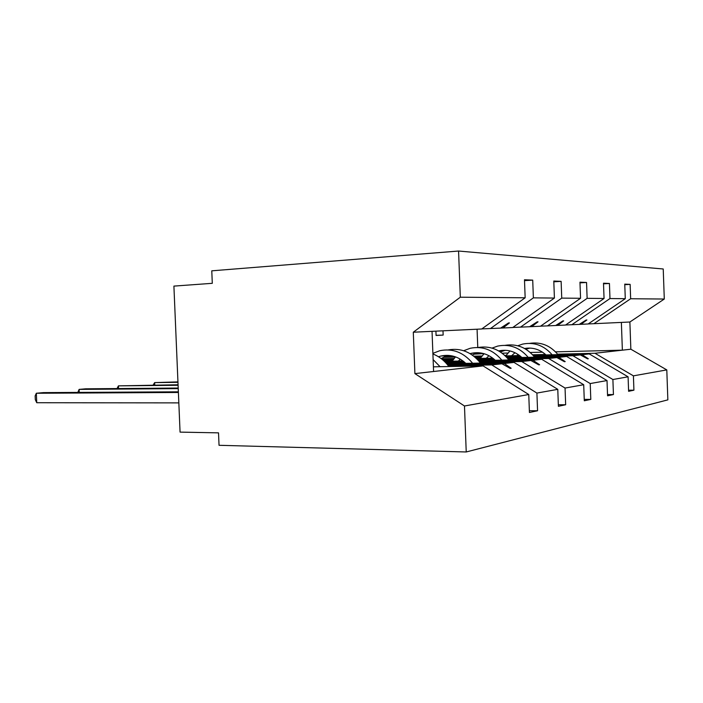 <?xml version="1.0" encoding="UTF-8"?>
<svg xmlns="http://www.w3.org/2000/svg" width="703" height="703" viewBox="0 0 703 703"><rect width="100%" height="100%" fill="white"/><g stroke="black" fill="none" stroke-linecap="round" stroke-linejoin="round"><path stroke-width="1.05" d="M588.226 323.925L593.886 323.705L630.653 298.74L664.291 299.039L663.228 268.985L458.567 251.033L211.779 270.831L212.297 283.318L173.905 286.103L180.065 432.117L218.528 432.863L219.037 445.298L466.23 451.967L667.85 399.866L666.795 369.901L633.412 375.85L633.921 390.183L628.605 391.316L628.087 376.808L612.893 379.515L613.438 394.559L607.568 395.807L607.014 380.56L566.653 356.465L507.144 357.809M481.819 328.907L500.589 328.108L508.497 322.949L509.464 322.914L508.497 322.949M524.517 280.638L532.716 280.128L533.375 297.861L490.404 328.582M529.368 410.71L537.567 410.754L536.907 393.074L557.778 389.348L514.016 362.414L446.66 363.767M448.277 365.753L491.775 364.919L536.907 393.074M512.812 327.457L529.596 326.737L537.162 321.86L538.032 321.825L531.749 326.631L540.484 326.227L580.555 298.283L579.966 282.184L586.548 282.474L587.128 298.344L547.47 325.893L555.678 325.507L562.918 320.876M553.815 281.806L561.126 281.367L561.741 298.116L520.484 327.167M558.349 404.743L565.66 404.752L565.045 388.056L583.71 384.726L541.705 359.286L478.515 360.639M479.964 362.388L521.767 361.535L565.045 388.056M465.087 362.695L446.054 363.091M540.572 326.157L547.47 325.893M579.993 282.861L586.548 282.474M584.246 399.392L590.801 399.392L590.221 383.557L607.014 380.56M508.454 359.374L548.674 358.495L590.221 383.557M494.622 359.672L477.978 360.033M452.53 360.586L443.76 360.78M565.581 324.988L579.246 324.399L586.188 319.988M603.517 283.81L609.431 283.467L609.976 298.547L571.811 324.751M607.524 394.576L613.438 394.559M534.201 356.641L572.954 355.753L612.893 379.515M521.292 356.939L506.661 357.273M480.571 357.871L475.922 357.976M454.129 358.468L441.361 358.767M436.08 335.331L443.154 335.076L442.995 330.814M630.653 298.74L630.134 284.372L624.756 284.135L625.283 298.687L588.147 323.978L581.003 324.311L586.891 319.962M624.782 284.68L630.134 284.372M628.561 390.209L633.921 390.183M557.593 354.163L594.958 353.266L633.412 375.85M545.493 354.453L532.584 354.76M518.981 355.085L517.461 355.12M506.081 355.393L504.816 355.419M482.021 355.964L473.796 356.157M454.797 356.614L444.155 356.869M458.567 251.033L460.324 297.202L413.294 332.22L414.902 373.609L483.102 365.903L433.408 366.825M483.102 365.903L528.761 394.524L529.429 412.494L537.567 410.754M460.324 297.202L525.159 297.791L524.482 279.768L532.716 280.128M525.159 297.791L481.704 328.995L432.037 331.333L433.584 371.492M565.66 404.752L558.402 406.308L557.778 389.348M533.375 297.861L554.412 298.054L553.788 281.042L561.126 281.367M554.412 298.054L512.715 327.536L502.988 327.993L509.464 322.914M463.031 360.973L444.384 361.368M590.801 399.392L584.298 400.78L583.71 384.726M492.777 358.135L476.485 358.504M453.69 359.013L442.02 359.286M587.128 298.344L604.053 298.494L603.499 283.212L609.431 283.467M604.053 298.494L565.502 325.05L557.62 325.419L563.701 320.84M561.741 298.116L580.555 298.283M609.976 298.547L625.283 298.687M414.902 373.609L464.481 405.991L528.761 394.524M464.481 405.991L466.23 451.967M491.775 364.919L501.924 363.776L510.202 368.381L511.169 368.267L504.323 363.504L514.016 362.414M447.389 364.629L504.323 363.504M447.565 364.839L501.924 363.776M500.615 328.081L502.988 327.993M521.767 361.535L530.853 360.507L538.753 364.857L539.623 364.752L533.006 360.27L541.705 359.286M445.14 362.115L463.971 361.72M479.165 361.395L533.006 360.27M445.315 362.3L464.191 361.904M479.323 361.588L530.853 360.507M529.631 326.719L531.749 326.631M548.674 358.495L556.864 357.572L564.412 361.694L565.194 361.597L558.797 357.352L566.653 356.465M442.802 359.936L453.163 359.699M477.152 359.171L493.62 358.802M507.733 358.486L558.797 357.352M442.987 360.094L453.04 359.874M477.311 359.33L493.814 358.969M507.874 358.653L556.864 357.572M555.704 325.489L557.62 325.419M572.954 355.753L580.362 354.918L587.603 358.838L588.306 358.75L582.11 354.716L589.237 353.917L628.087 376.808M475.07 357.212L481.151 357.071M505.923 356.491L520.387 356.157M533.551 355.85L582.11 354.716M589.237 353.917L533.023 355.243M519.622 355.56L505.316 355.894M481.625 356.456L474.376 356.623M455.351 357.071L443.118 357.361M475.237 357.361L481.037 357.221M506.063 356.641L520.563 356.307M533.682 355.999L580.362 354.918M579.272 324.382L581.003 324.311M443.154 335.076L436.08 335.463L435.922 331.148M593.886 323.705L629.879 322.009L630.855 349.215L666.795 369.901M664.291 299.039L629.879 322.009M594.958 353.266L630.855 349.215M473.945 354.163L483.901 353.644M502.153 353.187L507.935 353.038M530.255 352.484L542.531 352.177M555.537 351.851L622.366 350.173L621.373 322.413M444.191 356.852L452.881 356.07M413.294 332.22L432.037 331.333M478.005 353.794L477.961 352.678M477.768 347.493L477.073 329.215M587.471 358.767L588.306 358.75M564.272 361.614L565.194 361.597M538.595 364.769L539.623 364.752M537.154 321.86L538.032 321.825M510.018 368.284L511.169 368.267M505.729 355.885L509.974 350.929M517.751 345.762L522.637 344.101C534.131 341.843 543.964 345.401 552.136 354.787M529.719 343.363C540.879 341.711 550.3 345.481 557.98 354.655M517.004 355.621L518.093 354.47M525.932 349.277L529.834 348.073M511.591 355.744L514.983 352.713M524.587 348.486C532.54 347.15 539.684 349.294 546.029 354.936M177.947 381.887L154.66 382.599L177.964 382.327M153.14 385.024L154.66 382.599L154.757 385.007M480.193 358.416L484.095 353.697M492.03 348.099L497.654 346.096C509.543 343.732 519.728 347.484 528.199 357.335M505.167 345.331C516.784 343.539 526.609 347.484 534.631 357.186M500.378 351.948L505.29 350.27M486.239 358.284L488.98 355.7M498.673 350.902C507.232 349.101 514.974 351.289 521.881 357.476M178.07 384.769L118.429 385.868L178.087 385.27M117.006 388.557L118.429 385.868L118.543 388.548M452.108 361.201L455.544 356.869M463.655 350.727L470.166 348.293C482.478 345.823 493.031 349.769 501.828 360.138M478.163 347.502C490.272 345.533 500.527 349.69 508.919 359.989M472.231 354.997L478.295 352.695M458.365 361.07L460.307 359.128M470.114 353.635L471.001 353.398C479.938 351.412 488.031 353.706 495.272 360.279M178.202 388.047L85.643 388.821L79.123 389.4L178.228 388.618M77.822 392.415L79.123 389.4L79.254 392.406M432.89 353.345L439.779 350.718C452.521 348.126 463.47 352.308 472.609 363.24M448.303 349.909C460.957 347.73 471.687 352.124 480.483 363.082M441.062 358.53L448.444 355.384M438.461 356.755L440.64 356.096C449.902 354.013 458.294 356.447 465.817 363.381M178.36 391.817L43.445 392.617L36.336 393.258L178.395 392.476M36.749 402.731L35.317 399.682L35.15 395.912L36.336 393.258L36.749 402.731L178.826 402.881M433.127 359.611L440.078 366.702M432.907 353.969C439.226 356.465 444.542 360.657 448.866 366.535M529.139 348.24L524.825 348.618M504.745 350.402L498.726 350.938M477.935 352.783L471.001 353.398M448.329 355.41L440.64 356.096"/></g></svg>
